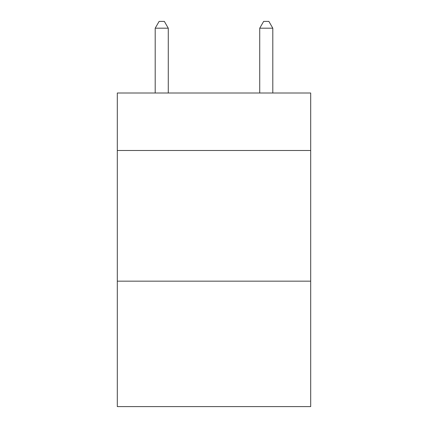<?xml version="1.0" encoding="UTF-8"?>
<svg xmlns="http://www.w3.org/2000/svg" width="428" height="428" viewBox="0 0 428 428"><rect width="100%" height="100%" fill="white"/><g stroke="black" fill="none" stroke-linecap="round" stroke-linejoin="round"><path stroke-width="0.64" d="M310.691 150.496L310.691 93.004L117.309 93.004L117.309 150.496L310.691 150.496L310.691 406.6L117.309 406.6L117.309 150.496M310.691 281.164L117.309 281.164M168.268 93.004L168.268 28.195L155.198 28.195L155.198 93.004M155.198 28.195L159.12 21.4L164.347 21.4L168.268 28.195M272.802 93.004L272.802 28.195L259.732 28.195L259.732 93.004M259.732 28.195L263.653 21.4L268.88 21.4L272.802 28.195"/></g></svg>

